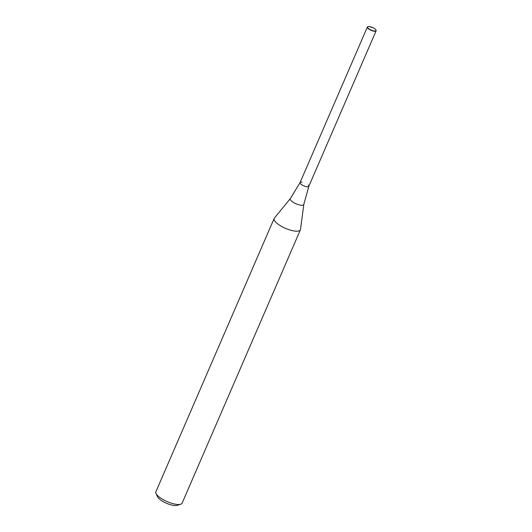 <?xml version="1.0" encoding="UTF-8"?>
<svg xmlns="http://www.w3.org/2000/svg" width="532" height="532" viewBox="0 0 532 532"><rect width="100%" height="100%" fill="white"/><g stroke="black" fill="none" stroke-linecap="round" stroke-linejoin="round"><path stroke-width="0.8" d="M302.129 182.203A4.768 1.523 23.4 0 0 300.061 182.589A4.768 1.523 23.4 0 0 300.673 183.906A4.768 1.523 23.4 0 0 305.341 186.433A4.768 1.523 23.4 0 0 308.813 186.373A4.768 1.523 23.4 0 0 308.201 185.056M274.366 218.12A14.298 4.562 23.4 0 0 274.153 218.472A14.298 4.562 23.4 0 0 280.025 225.508A14.298 4.562 23.4 0 0 294.203 230.988A14.298 4.562 23.4 0 0 300.394 229.824A14.298 4.562 23.4 0 0 300.5 229.425L303.825 204.361A7.362 2.347 23.4 0 1 300.58 205.166A7.362 2.347 23.4 0 1 291.197 200.75A7.362 2.347 23.4 0 1 290.366 198.536L274.366 218.12M274.153 218.472L155.889 491.768A14.298 4.562 23.4 0 0 156.042 493.503A14.298 4.562 23.4 0 0 175.932 504.283A14.298 4.562 23.4 0 0 180.754 504.196A14.298 4.562 23.4 0 0 182.124 503.119L300.394 229.824M156.042 493.503L157.558 496.782A11.438 3.651 23.4 0 0 173.472 505.4A11.438 3.651 23.4 0 0 177.329 505.334L180.754 504.196M367.945 26.667A4.768 1.523 23.4 0 0 367.825 26.7A4.768 1.523 23.4 0 0 367.366 27.059A4.768 1.523 23.4 0 0 369.328 29.406A4.768 1.523 23.4 0 0 374.049 31.235A4.768 1.523 23.4 0 0 376.111 30.849A4.768 1.523 23.4 0 0 376.064 30.264A4.768 1.523 23.4 0 0 376.004 30.151M369.594 26.6A4.575 1.456 23.4 0 0 368.051 26.627A4.575 1.456 23.4 0 0 368.922 28.834A4.575 1.456 23.4 0 0 374.029 30.976A4.575 1.456 23.4 0 0 375.958 30.051A4.575 1.456 23.4 0 0 373.264 27.864L369.594 26.6A4.575 1.456 23.4 0 1 371.489 27.092L372.407 27.418M290.366 198.536L300.061 182.589A4.768 1.523 23.4 0 0 302.023 184.93A4.768 1.523 23.4 0 0 306.745 186.759A4.768 1.523 23.4 0 0 308.813 186.373L303.825 204.361M300.061 182.589L367.366 27.059M308.813 186.373L376.111 30.849"/></g></svg>
